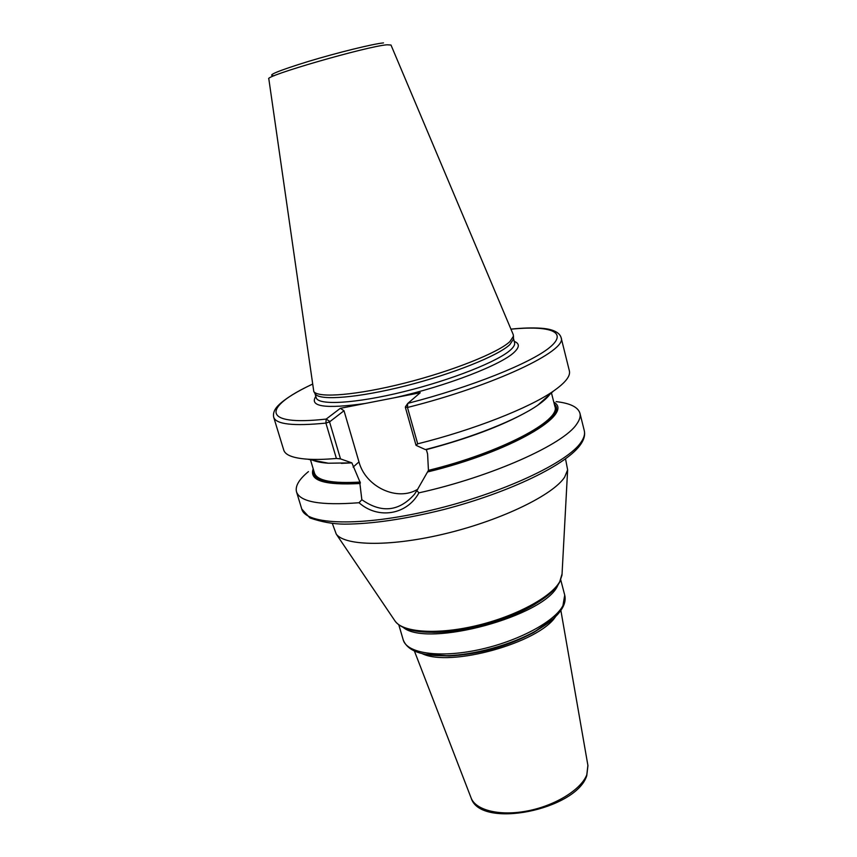 <?xml version="1.0" encoding="UTF-8"?>
<svg xmlns="http://www.w3.org/2000/svg" width="857" height="857" viewBox="0 0 857 857"><rect width="100%" height="100%" fill="white"/><g stroke="black" fill="none" stroke-linecap="round" stroke-linejoin="round"><path stroke-width="1.29" d="M513.193 334.476L513.472 336.18L509.883 341.6C498.313 352.623 452.571 370.995 404.772 383.079C356.94 395.216 318.322 398.323 313.791 391.553L268.83 78.908C263.206 76.316 367.214 46.224 387.075 44.789L390.985 45.025L513.193 334.476M315.012 393.534L315.355 394.091C319.907 400.883 358.237 397.873 405.661 385.854C453.053 373.898 498.399 355.612 509.872 344.578L513.439 339.158L513.472 336.18M513.439 338.504L513.439 339.158M341.375 463.369L351.873 462.866L340.497 458.891L336.394 458.463L325.906 423.09L326.185 419.073L340.336 408.318L420.241 392.731L407.707 403.486L407.471 407.471L417.68 443.84L416.031 445.329L425.415 449.604C472.068 437.734 517.467 419.502 537.875 405.125L553.568 390.996C529.69 407.793 474.071 429.796 417.68 443.84M340.336 408.318L344.011 410.749L329.549 421.88L340.497 458.891M312.344 384.257C263.013 407 260.485 426.432 326.185 419.073L329.624 421.344M417.841 489.186C397.477 501.934 365.5 486.926 358.976 461.902L344.011 410.749M351.873 462.866L360.411 483.037C328.156 484.837 312.612 480.766 313.801 470.825M350.813 462.866L328.392 463.219C321.536 462.759 316.276 461.741 312.612 460.155M549.819 394.37C547.494 397.616 543.509 401.205 537.875 405.125M336.394 458.463C325.135 459.438 315.558 459.684 307.663 459.191C293.244 458.184 285.263 455.142 283.742 450.075L273.704 417.263C276.072 424.365 293.469 426.304 325.906 423.09L329.549 421.88M405.715 407.043L407.471 407.471C494.457 385.704 568.052 350.384 561.078 337.562L569.369 370.856C570.676 375.998 565.406 382.704 553.568 390.996M556.097 401.622C570.098 403.208 578.047 407.086 579.943 413.245C580.725 416.352 579.653 419.941 576.74 424.033C564.002 444.162 491.843 476.717 418.923 492.85C406.743 515.121 377.883 519.492 359.029 502.727C320.839 505.662 300.004 502.031 296.511 491.843C295.044 486.123 299.018 479.374 308.445 471.607M405.361 407.354L416.031 445.329M418.923 492.85L416.866 490.6L428.446 470.364L427.589 453.974L426.283 449.379M416.866 490.6L414.467 494.285C398.998 511.597 381.461 513.407 361.847 499.717L359.029 502.727M313.212 468.886C308.938 480.541 324.492 485.416 359.886 483.519L361.847 499.717M427.568 471.961C511.104 451.8 575.154 413.62 553.804 402.169M565.524 458.881L567.634 469.861L564.656 477.092C553.472 494.618 503.059 519.471 447.643 533.118C392.206 546.862 345.028 546.305 336.223 534.04L332.377 523.541M274.315 75.695C265.927 75.844 277.304 71.077 308.456 61.404C337.733 52.556 373.052 43.889 383.497 42.904M513.45 338.344L514.575 342.714C515.036 344.525 513.889 346.742 511.115 349.399C499.449 360.851 452.057 379.855 403.658 391.713C355.216 403.658 317.968 405.629 316.222 397.723L314.937 393.395M315.826 396.405C308.97 406.679 325.381 409.035 365.061 403.497M394.67 397.712C446.936 386.057 502.877 364.214 514.736 351.734C519.653 346.839 519.481 343.389 514.232 341.386M407.846 403.336C471.082 387.16 530.976 363.036 549.755 347.396C568.823 331.638 549.744 325.36 510.954 329.174M358.976 461.902L353.116 467.097M301.771 509.047C305.51 524.891 360.294 527.044 431.135 510.247C501.956 493.589 568.17 462.416 581.228 441.966C584.099 437.713 585.117 433.963 584.292 430.696C585.245 434.81 584.153 439.202 581.025 443.883C567.72 464.365 509.572 492.464 443.498 509.604C405.04 519.16 372.099 524.002 344.675 524.141C333.266 524.098 321.675 522.02 309.902 517.928L301.771 509.047L296.511 491.843M317.079 461.023L326.506 462.844M426.368 449.625C468.34 438.473 501.827 425.918 526.819 411.938M539.299 403.84L546.434 397.412M310.459 459.738L314.465 473.064C317.036 480.702 332.28 483.702 360.208 482.052M428.446 470.364C500.584 452.753 561.367 420.358 554.875 406.389L551.447 392.902M554.297 404.129C569.327 416.727 506.562 452.442 428.029 471.479M394.584 620.339L395.291 621.389C403.358 632.584 438.013 634.898 477.07 625.481C516.118 616.151 551.522 596.911 559.782 581.592L562.053 573.901M413.053 630.57L433.074 632.284C463.948 632.305 508.769 619.879 535.218 603.96L551.479 592.187M545.577 597.093L534.704 604.356C508.544 620.104 464.248 632.38 433.717 632.359L420.658 631.738M558.261 584.485L557.703 585.567C544.998 616.076 427.461 647.903 403.293 627.463M425.222 654.277L446.518 655.691C421.987 656.237 407.557 650.977 403.229 639.911C406.721 653.195 438.891 658.23 478.217 649.874C517.51 641.636 554.747 621.721 562.942 605.61L564.72 595.122L560.757 579.921M564.72 595.122C565.663 598.947 565.042 602.964 562.845 607.174C558.464 615.262 549.423 623.189 535.743 630.956L545.427 624.914L533.611 632.541C507.194 646.574 479.042 654.384 449.164 655.959L446.518 655.691C474.296 655.069 511.618 644.721 535.743 630.956L553.268 618.775M449.164 655.959L435.131 655.498L449.164 655.959M555.636 616.547C538.892 642.889 449.968 667.549 422.051 653.591M471.039 797.738L471.146 798.028C475.86 810.433 500.274 816.389 528.073 810.818C555.85 805.344 581.357 789.34 586.82 774.685L587.891 765.333M315.355 394.091L313.791 391.553M328.392 463.219L307.663 459.191M312.344 384.182C296.747 391.595 285.649 398.43 279.039 404.697C274.583 408.896 272.805 413.074 273.704 417.263M561.078 337.562C559.043 330.534 547.794 328.649 541.196 328.242C532.947 327.642 522.856 327.931 510.922 329.109M329.184 421.055L329.731 421.323M407.557 403.743L405.415 406.807M579.943 413.245L584.292 430.696M420.637 631.738L433.074 632.284C413.845 632.359 401.247 628.717 395.291 621.389L336.223 534.04M545.598 597.083L535.218 603.96C547.409 596.708 555.55 589.477 559.621 582.267L561.988 575.165L567.634 469.861M398.805 624.828L403.229 639.911M560.864 610.42L587.945 765.644L586.756 775.703C576.29 809.854 480.391 829.405 471.146 798.028L414.413 651.041"/></g></svg>
